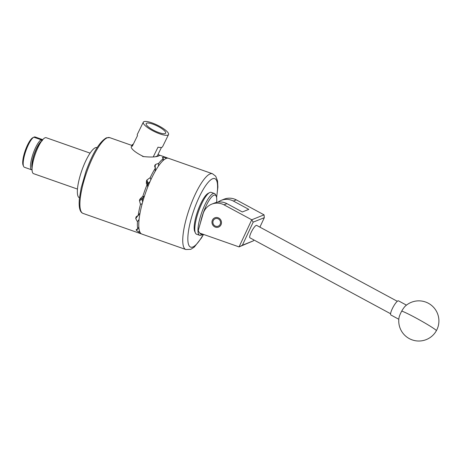 <?xml version="1.0" encoding="UTF-8"?>
<svg xmlns="http://www.w3.org/2000/svg" width="462" height="462" viewBox="0 0 462 462"><rect width="100%" height="100%" fill="white"/><g stroke="black" fill="none" stroke-linecap="round" stroke-linejoin="round"><path stroke-width="0.69" d="M212.162 220.83A5.001 4.718 -111.9 0 0 218.584 227.073A5.001 4.718 -111.9 0 0 219.889 218.867A5.001 4.718 -111.9 0 0 212.162 220.83M203.037 213.923L198.233 230.567L199.468 232.992L239.05 246.899L251.732 219.791L224.006 204.828A16.066 15.159 -111.9 0 0 211.706 204.164A16.066 15.159 -111.9 0 0 203.037 213.923M211.706 204.164L214.634 202.991A16.066 15.159 68.1 0 1 226.929 203.65L242.348 211.971L248.81 209.373L233.397 201.051A16.066 15.159 -111.9 0 0 221.096 200.393L224.024 199.214A16.066 15.159 68.1 0 1 236.319 199.879L264.05 214.842L264.322 217.666L253.188 222.135L242.377 245.247L253.511 240.777L253.892 239.963M221.096 200.393A16.066 15.159 -111.9 0 0 218.024 202.09M253.511 240.777L239.05 246.899M253.188 222.135L251.732 219.791L264.05 214.842M233.397 201.051L236.319 199.879M224.006 204.828L226.929 203.65M259.892 227.137L264.322 217.666M242.377 245.247L239.079 246.899M390.592 313.738L249.925 237.82A7.069 1.548 -61.6 0 1 251.114 232.473A7.069 1.548 -61.6 0 1 256.641 225.381L397.303 301.299M405.497 305.919A8.033 1.756 118.4 0 0 401.715 311.14A8.033 1.756 118.4 0 0 398.954 318.052A20.08 20.08 0 0 0 436.365 330.717A20.08 20.08 0 0 0 405.497 305.919M398.585 300.912A8.033 1.756 118.4 0 0 398.498 300.843A8.033 1.756 118.4 0 0 393.254 306.86A8.033 1.756 118.4 0 0 390.777 314.917A8.033 1.756 118.4 0 0 390.869 314.98L398.81 319.271M216.643 202.35A20.882 5.319 109.4 0 0 216.222 196.269A20.882 5.319 109.4 0 0 205.682 206.843A20.882 5.319 109.4 0 0 200.508 222.672M200.179 233.241A20.882 5.319 109.4 0 0 202.87 234.286L201.368 235.071A22.17 5.648 -70.6 0 1 199.705 235.32A22.17 5.648 -70.6 0 1 204.354 205.942A22.17 5.648 -70.6 0 1 214.397 193.486A22.17 5.648 -70.6 0 1 215.54 194.716L216.222 196.269M195.397 232.975L194.716 231.422A20.882 5.319 -70.6 0 1 200.173 204.909A20.882 5.319 -70.6 0 1 208.067 193.405L209.569 192.619A22.17 5.648 109.4 0 0 201.189 204.828A22.17 5.648 109.4 0 0 195.397 232.975A22.17 5.648 109.4 0 0 196.541 234.205L199.705 235.32M214.397 193.486L211.232 192.371A22.17 5.648 109.4 0 0 209.569 192.619M218.901 225.797A4.014 3.788 -111.9 0 0 219.86 220.293A4.014 3.788 -111.9 0 0 214.541 219.075A4.014 3.788 -111.9 0 0 213.583 224.572A4.014 3.788 -111.9 0 0 218.901 225.797M97.124 147.592L97.06 147.569A26.6 6.774 109.4 0 0 89.819 153.546A26.6 6.774 109.4 0 0 78.927 180.359A26.6 6.774 109.4 0 0 79.429 197.771L79.487 197.794M90.096 153.13L46.188 137.705A19.052 4.851 109.4 0 0 34.032 158.027A19.052 4.851 109.4 0 0 33.564 173.66L77.466 189.079M41.054 141.903A14.524 3.696 109.4 0 0 33.518 156.803A14.524 3.696 109.4 0 0 32.184 167.169M23.608 166.395L23.1 165.229A15.102 3.846 -70.6 0 1 24.249 153.679A15.102 3.846 -70.6 0 1 32.675 137.786L33.813 137.185A16.066 4.089 109.4 0 0 24.838 154.106A16.066 4.089 109.4 0 0 23.608 166.395A16.066 4.089 109.4 0 0 24.44 167.284L31.768 169.86A16.066 4.089 -70.6 0 1 32.167 156.682A16.066 4.089 -70.6 0 1 41.141 139.761L33.813 137.185M32.086 169.918A16.066 4.089 -70.6 0 1 31.768 169.86M42.354 140.743L41.736 139.524A16.066 4.089 -70.6 0 1 42.417 139.547A16.066 4.089 -70.6 0 1 42.7 139.703M41.649 141.043A15.102 3.846 109.4 0 0 33.339 156.872A15.102 3.846 109.4 0 0 32.109 168.214M143.844 156.676A14.056 3.54 -153.9 0 1 141.736 155.665L142.85 156.502C150.462 157.34 155.792 157.149 158.83 155.919L159.448 155.509L157.94 154.603M162.716 158.16L162.982 157.247A40.159 10.228 109.4 0 0 162.797 157.317A40.159 10.228 109.4 0 0 162.618 157.392L162.48 157.871M162.982 157.247L165.881 157.681A40.159 10.228 -70.6 0 1 167.129 157.813A40.159 10.228 -70.6 0 1 167.793 158.16M159.24 127.038A10.845 2.732 26.1 0 0 146.165 123.631A10.845 2.732 26.1 0 0 152.587 129.712A10.845 2.732 26.1 0 0 165.644 133.16A10.845 2.732 26.1 0 0 159.24 127.038M153.234 156.93L158.004 147.187A14.056 3.54 26.1 0 0 162.589 146.702L168.538 134.558A14.056 3.54 -153.9 0 1 151.6 130.111A14.056 3.54 -153.9 0 1 143.289 122.199A14.056 3.54 -153.9 0 1 160.222 126.646A14.056 3.54 -153.9 0 1 168.538 134.558M161.475 147.39L157.253 156.017A14.056 3.54 -153.9 0 1 157.386 156.335M141.736 155.665A14.056 3.54 -153.9 0 1 139.639 154.545A14.056 3.54 -153.9 0 1 131.329 146.639L132.149 144.958A14.056 3.54 -153.9 0 1 133.264 144.277M212.503 173.752L168.532 158.304A40.159 10.228 109.4 0 0 166.112 158.478A40.159 10.228 109.4 0 0 144.173 196.979A40.159 10.228 109.4 0 0 141.915 234.09L185.886 249.532A40.159 10.228 -70.6 0 1 188.144 212.428A40.159 10.228 -70.6 0 1 210.083 173.92A40.159 10.228 -70.6 0 1 212.503 173.752L215.708 176.218L217.527 180.902L217.891 187.041L216.603 197.626M143.289 122.199L137.341 134.35A14.056 3.54 26.1 0 0 137.485 135.649L132.294 146.263A14.056 3.54 -153.9 0 1 132.149 144.958M155.682 156.647L157.253 156.017M141.245 233.743A40.159 10.228 -70.6 0 1 140.512 233.593A40.159 10.228 -70.6 0 1 138.831 232.126L136.405 230.382L136.919 229.221M136.521 229.343L136.25 229.955A40.159 10.228 109.4 0 0 136.405 230.382M139.108 219.381L137.462 221.748A40.159 10.228 -70.6 0 0 137.786 229.21L136.25 229.955L136.255 229.602M137.462 221.748L135.753 218.618L137.74 215.771M137.041 216.025L135.851 217.735A40.159 10.228 109.4 0 0 135.753 218.618M135.851 217.735L136.221 216.742L138.115 215.714A40.159 10.228 -70.6 0 1 140.471 204.4L139.437 200.537L142.515 199.295L142.833 198.192L139.755 199.428A40.159 10.228 109.4 0 0 139.437 200.537M139.755 199.428L141.886 197.066L142.648 196.852A40.159 10.228 -70.6 0 1 147.06 184.713L146.362 183.553L146.46 180.977L147.765 184.621L148.221 183.587L146.916 179.943A40.159 10.228 109.4 0 0 146.46 180.977M146.916 179.943L150.179 177.685A40.159 10.228 -70.6 0 1 155.463 167.977L154.626 166.037L154.943 165.182L154.753 166.955M155.088 167.562L155.417 164.507A40.159 10.228 109.4 0 0 154.943 165.182M155.417 164.507L158.68 163.346A40.159 10.228 -70.6 0 1 163.421 158.668L162.422 157.582M165.881 157.681L165.581 158.72M158.68 163.346L158.374 166.176M162.803 160.799L163.421 158.668M150.179 177.685L150.889 179.666M155.082 171.46L155.463 167.977M142.648 196.852L144.45 196.131M147.817 186.821L147.06 184.713M138.115 215.714L140.084 212.884M142.192 203.707L140.471 204.4M137.786 229.21L138.843 226.83M139.443 230.74L138.831 232.126M139.778 213.323A3.858 2.743 -145.2 0 0 139.894 213.929M142.515 199.295A3.858 3.638 -111.9 0 0 142.677 201.946M144.225 196.223A3.858 3.638 -111.9 0 0 142.833 198.192M147.765 184.621A3.858 3.557 -19.7 0 0 147.465 185.845M149.948 181.739A3.858 3.557 -19.7 0 0 148.221 183.587M41.759 140.979L41.141 139.761M42.417 139.547L35.089 136.971A16.066 4.089 109.4 0 0 34.407 136.948L41.736 139.524M34.407 136.948L33.899 137.214M436.07 330.249A20.08 1.219 -150.9 0 0 415.563 317.764A20.08 1.219 -150.9 0 0 401.715 311.14M216.516 197.176A36.307 9.246 109.4 0 0 212.555 178.777A36.307 9.246 109.4 0 0 191.58 217.348A36.307 9.246 109.4 0 0 192.873 246.974A36.307 9.246 109.4 0 0 203.338 234.35M83.056 213.415C79.741 212.214 78.546 207.097 79.458 198.071L81.179 187.861L85.949 171.419C92.706 152.98 99.532 141.776 106.422 137.815L109.673 137.63A40.159 10.228 109.4 0 0 107.248 137.803A40.159 10.228 109.4 0 0 85.314 176.305A40.159 10.228 109.4 0 0 83.056 213.415L140.512 233.593M398.498 300.843L406.445 305.134M203.511 234.413L201.496 237.913L194.294 247.078L190.789 249.318L185.886 249.532M167.129 157.813L158.506 154.782M131.913 145.443L109.673 137.63"/></g></svg>
